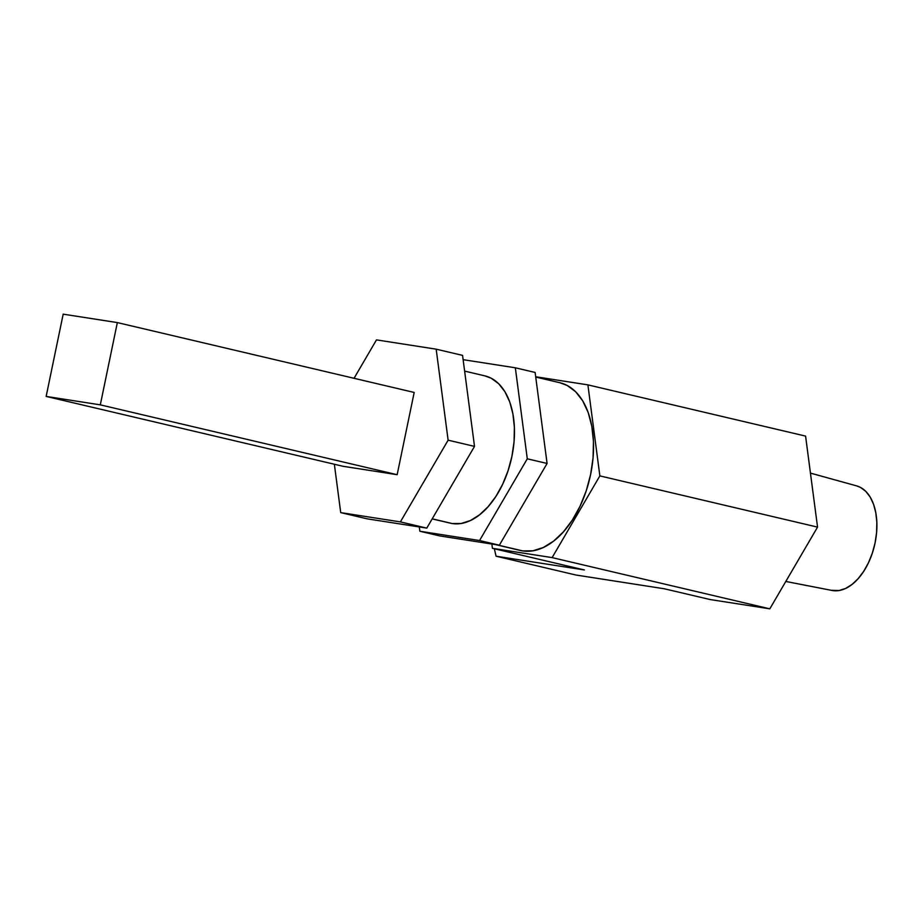 <?xml version="1.0" encoding="UTF-8"?>
<svg xmlns="http://www.w3.org/2000/svg" width="923" height="923" viewBox="0 0 923 923"><rect width="100%" height="100%" fill="white"/><g stroke="black" fill="none" stroke-linecap="round" stroke-linejoin="round"><path stroke-width="1.38" d="M785.796 581.455L832.015 590.455A53.73 31.786 -76.8 0 0 832.719 590.582L785.808 581.444L832.719 590.582A53.73 31.786 -76.8 0 0 874.692 544.697A53.73 31.786 -76.8 0 0 856.625 485.879L810.452 473.107M495.409 544.582L520.422 550.466A86.162 50.973 -76.8 0 0 522.706 550.904L496.551 544.755L520.249 550.42M805.583 436.094L587.893 384.868L535.686 376.746L587.893 384.868L805.583 436.094L817.547 527.114L769.817 608.834L710.122 599.546L664.352 588.782L576.044 575.041L496.066 556.211L584.374 569.952L492.432 548.32L552.127 557.607L769.817 608.834L552.127 557.607L599.858 475.887L817.547 527.114L599.858 475.887L587.893 384.868L599.858 475.887L552.127 557.607L492.432 548.32L584.374 569.952L496.066 556.211L494.347 548.77L496.066 556.211L576.044 575.041L664.352 588.782L710.122 599.546L769.817 608.834L817.547 527.114L805.583 436.094M491.867 544.028L492.432 548.32L491.867 544.028M559.742 382.687L567.137 385.433L575.606 391.71L582.713 400.859L588.193 412.535L591.816 426.288L593.466 441.586L593.062 457.854L590.628 474.445L586.255 490.748L580.106 506.116L572.422 519.961L563.503 531.763L553.685 541.063L543.347 547.489L532.883 550.823L522.706 550.904A86.162 50.973 -76.8 0 0 590.212 476.36A86.162 50.973 -76.8 0 0 559.903 382.733L535.721 377.046M831.3 590.305L839.065 590.524L845.595 588.459L852.044 584.444L858.159 578.64L863.72 571.291L868.52 562.649L872.35 553.062L875.073 542.897L876.596 532.548L876.85 522.406L875.823 512.865L873.562 504.281L870.147 497.001L865.716 491.301L860.432 487.39L856.498 485.844M419.307 526.952L419.873 531.244L439.66 535.905L419.873 531.244L479.556 540.532L499.355 545.193L439.66 535.905L499.355 545.193L479.556 540.532L527.287 458.812L547.085 463.461L499.355 545.193L547.085 463.461L527.287 458.812L515.334 367.792L535.121 372.454L547.085 463.461L535.121 372.454L515.334 367.792L463.127 359.67L515.334 367.792L527.287 458.812L479.556 540.532L419.873 531.244L419.307 526.952M432.172 518.899L450.274 523.156A75.651 44.754 -76.8 0 0 452.27 523.549L432.206 518.83L452.27 523.549A75.651 44.754 -76.8 0 0 511.55 458.096A75.651 44.754 -76.8 0 0 484.933 375.88L464.627 371.104M452.27 523.549L461.212 523.468L470.395 520.549L479.464 514.907L488.094 506.739L495.928 496.378L502.666 484.217L508.065 470.73L511.907 456.412L514.053 441.84L514.399 427.557L512.957 414.127L509.773 402.047L504.962 391.802L498.72 383.76L491.278 378.257L484.783 375.846M367.1 518.83L426.784 528.118L474.514 446.386L462.561 355.378L474.514 446.386L426.784 528.118L367.1 518.83L340.714 512.611L367.1 518.83M376.48 339.883L354.051 378.292L376.48 339.883L436.175 349.171L462.561 355.378L436.175 349.171L376.48 339.883M334.357 464.246L340.714 512.611L400.397 521.899L426.784 528.118L400.397 521.899L448.128 440.179L474.514 446.386L448.128 440.179L436.175 349.171L448.128 440.179L400.397 521.899L340.714 512.611L334.357 464.246M342.998 466.277L397.155 474.699L414.185 392.448L397.155 474.699L100.307 404.851L117.336 322.589L414.185 392.448L117.336 322.589L100.307 404.851L46.15 396.417L63.179 314.166L117.336 322.589L63.179 314.166L46.15 396.417L342.998 466.277L397.155 474.699L100.307 404.851L46.15 396.417L342.998 466.277"/></g></svg>
